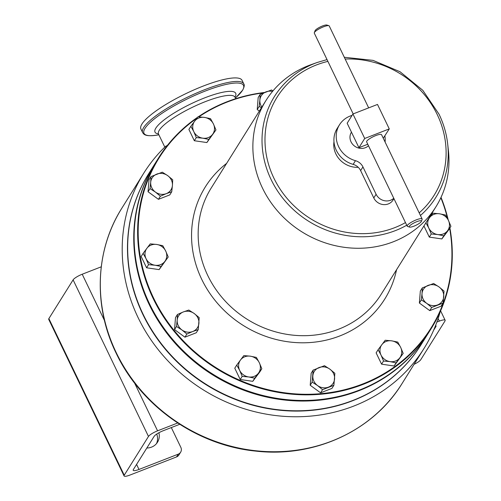 <?xml version="1.0" encoding="UTF-8"?>
<svg xmlns="http://www.w3.org/2000/svg" width="501" height="501" viewBox="0 0 501 501"><rect width="100%" height="100%" fill="white"/><g stroke="black" fill="none" stroke-linecap="round" stroke-linejoin="round"><path stroke-width="0.75" d="M352.059 115.399A25.037 23.046 32 0 0 339.49 124.774A25.037 23.046 32 0 0 338.626 146.655A25.037 23.046 32 0 0 355.459 160.689A11.135 10.252 -148 0 1 362.943 166.927L376.101 194.263A11.135 10.252 32 0 0 393.767 198.271M339.49 124.774L337.179 128.463A25.037 23.046 32 0 0 336.321 150.344A25.037 23.046 32 0 0 353.149 164.378A11.135 10.252 -148 0 1 360.632 170.616L373.79 197.951A11.135 10.252 32 0 0 383.202 204.571A11.135 10.252 32 0 0 393.053 200.037L393.936 198.621M314.321 32.69L315.066 30.73A6.726 1.484 -25.7 0 1 315.179 30.505A6.726 1.484 -25.7 0 1 320.797 26.697A6.726 1.484 -25.7 0 1 326.871 25.05L328.863 25.689A8.285 1.829 154.3 0 0 321.385 27.724A8.285 1.829 154.3 0 0 314.465 32.408A8.285 1.829 154.3 0 0 314.321 32.69A8.285 1.829 154.3 0 0 314.309 33.16L353.174 113.909M368.661 107.878L329.238 25.971A8.285 1.829 154.3 0 0 328.863 25.689M422.124 218.975L381.568 134.706A8.285 1.829 154.3 0 0 374.573 136.072A8.285 1.829 154.3 0 0 366.795 141.144A8.285 1.829 154.3 0 0 366.638 141.896L407.194 226.164A8.285 1.829 -25.7 0 1 407.351 225.412A8.285 1.829 -25.7 0 1 415.129 220.34A8.285 1.829 -25.7 0 1 422.124 218.975A8.285 1.829 -25.7 0 1 422.111 219.444L421.366 221.398A6.726 1.484 154.3 0 0 416.387 221.837A6.726 1.484 154.3 0 0 409.386 226.252A6.726 1.484 154.3 0 0 409.561 227.085A6.726 1.484 154.3 0 0 415.636 225.431A6.726 1.484 154.3 0 0 421.253 221.63A6.726 1.484 154.3 0 0 421.366 221.398M368.492 145.741A10.978 10.108 -148 0 1 365.361 147.707A10.978 10.108 -148 0 1 352.836 144.513A10.978 10.108 -148 0 1 351.401 132.233L351.458 132.151M440.247 311.603A165.274 152.135 -148 0 1 423.984 348.502A165.274 152.135 -148 0 1 277.773 415.786A165.274 152.135 -148 0 1 138.088 317.596A165.274 152.135 -148 0 1 143.781 173.152A165.274 152.135 -148 0 1 165.587 146.33L167.334 145.484M148.572 173.891A160.821 148.033 32 0 0 142.942 314.59A160.821 148.033 32 0 0 278.957 410.144A160.821 148.033 32 0 0 421.222 344.519M154.759 164.002L148.665 173.741A160.821 148.033 32 0 0 169.62 353.662A160.821 148.033 32 0 0 353.005 400.387A160.821 148.033 32 0 0 421.31 344.369L427.409 334.63A160.821 148.033 -148 0 1 359.098 390.642A160.821 148.033 -148 0 1 175.713 343.924A160.821 148.033 -148 0 1 154.759 164.002A160.821 148.033 -148 0 1 154.947 163.708M142.622 132.565L140.925 129.033A56.131 12.406 -25.7 0 1 141.99 123.966A56.131 12.406 -25.7 0 1 194.676 89.591A56.131 12.406 -25.7 0 1 242.077 80.348L243.78 83.88C244.676 84.844 244.306 86.936 242.672 90.149L235.984 97.47A55.223 12.206 154.3 0 0 242.465 90.393A55.223 12.206 154.3 0 0 205.197 91.069A55.223 12.206 154.3 0 0 145.04 128.331A55.223 12.206 154.3 0 0 158.103 134.951C145.014 136.992 143.919 134.356 142.622 132.565A56.131 12.406 -25.7 0 1 143.687 127.504A56.131 12.406 -25.7 0 1 196.373 93.123A56.131 12.406 -25.7 0 1 243.78 83.88M158.635 157.809L155.128 163.414A160.821 148.033 32 0 0 149.592 303.969A160.821 148.033 32 0 0 285.514 399.51A160.821 148.033 32 0 0 427.779 334.042L431.286 328.437A160.821 148.033 -148 0 1 289.021 393.905A160.821 148.033 -148 0 1 153.099 298.364A160.821 148.033 -148 0 1 158.635 157.809A160.821 148.033 -148 0 1 197.613 117.265M196.88 118.223A160.37 147.62 32 0 0 153.588 298.064A160.37 147.62 32 0 0 342.79 390.141A160.37 147.62 32 0 0 449.647 228.343M447.637 218.812A160.37 147.62 32 0 0 440.861 197.726M441.024 197.375A160.821 148.033 -148 0 1 448.232 219.995M449.898 227.949A160.821 148.033 -148 0 1 431.286 328.437M333.979 141.745A22.276 20.503 32 0 0 358.24 167.309M439.076 114.297A95.171 87.606 -148 0 1 447.694 144.063L448.42 150.613A100.231 92.265 -148 0 1 435.889 206.869A100.231 92.265 -148 0 1 347.218 247.676A100.231 92.265 -148 0 1 262.505 188.125A100.231 92.265 -148 0 1 265.956 100.526A100.231 92.265 -148 0 1 311.077 64.667L317.29 62.456A95.171 87.606 -148 0 0 271.166 179.684A95.171 87.606 -148 0 0 406.737 225.218M150.225 243.874L143.123 253.349L146.048 258.673L148.559 264.653L155.041 265.236L161.103 266.476L168.211 257L165.693 251.02L162.769 245.697L156.707 244.457L150.225 243.874M168.211 257L159.136 269.613L146.593 267.791L141.157 256.487L143.123 253.349M159.136 269.613L161.103 266.476M146.593 267.791L148.559 264.653M155.041 265.236A11.135 10.252 -148 0 1 146.048 258.673A11.135 10.252 -148 0 1 146.881 248.283A11.135 10.252 -148 0 1 156.707 244.457A11.135 10.252 32 0 1 165.693 251.02A11.135 10.252 -148 0 1 164.86 261.409A11.135 10.252 -148 0 1 155.041 265.236M403.186 353.38L394.112 365.993L381.568 364.171L376.132 352.867L378.098 349.729L381.023 355.052L383.534 361.027L390.01 361.616A11.135 10.252 -148 0 1 381.023 355.052A11.135 10.252 32 0 1 381.856 344.663A11.135 10.252 -148 0 1 391.676 340.837A11.135 10.252 -148 0 1 400.668 347.4A11.135 10.252 -148 0 1 399.836 357.789A11.135 10.252 -148 0 1 390.01 361.616L396.078 362.856L403.186 353.38L400.668 347.4L397.744 342.077L391.676 340.837L385.2 340.254L378.098 349.729M198.233 329.627L199.191 317.628L194.206 313.513A11.135 10.252 -148 0 1 198.916 323.302A11.135 10.252 -148 0 1 192.766 331.505L198.233 329.627L196.267 332.764L184.925 337.179L174.542 329.602L175.5 317.609L177.467 314.471L177.191 320.139A11.135 10.252 -148 0 1 183.347 311.929L177.467 314.471M443.066 303.055L441.099 306.199L429.758 310.614L419.375 303.036L420.333 291.037L422.299 287.9L422.024 293.567A11.135 10.252 -148 0 1 428.18 285.363A11.135 10.252 -148 0 1 439.039 286.941A11.135 10.252 -148 0 1 443.748 296.73A11.135 10.252 -148 0 1 437.598 304.934A11.135 10.252 -148 0 1 426.733 303.355L431.718 307.476L443.066 303.055L444.024 291.062L439.039 286.941L433.641 283.485L422.299 287.9M171.737 191.77L172.425 185.439A11.135 10.252 -148 0 1 166.269 193.649L171.737 191.77L169.776 194.908L158.429 199.323L148.046 191.745L149.01 179.746L150.976 176.609L150.701 182.276A11.135 10.252 -148 0 1 156.851 174.072A11.135 10.252 -148 0 1 167.716 175.651L162.318 172.194L150.976 176.609M425.831 222.669L428.756 227.993A11.135 10.252 -148 0 1 429.589 217.603A11.135 10.252 -148 0 1 439.415 213.777A11.135 10.252 -148 0 1 448.401 220.34A11.135 10.252 -148 0 1 447.568 230.729L450.919 226.32L448.952 229.458L441.851 238.933L429.307 237.111L423.94 225.964M263.501 92.892A160.37 147.62 32 0 0 198.866 116.858M259.349 111.084L257.22 109.531L258.178 97.532L260.144 94.395L259.869 100.068A11.135 10.252 -148 0 1 266.018 91.858A11.135 10.252 -148 0 1 272.519 91.439M333.891 385.269L331.931 388.407L320.584 392.828L310.207 385.25L311.165 373.251L313.131 370.114L312.167 382.113L317.565 385.57A11.135 10.252 -148 0 1 312.856 375.781A11.135 10.252 32 0 1 319.005 367.577A11.135 10.252 -148 0 1 329.871 369.156A11.135 10.252 -148 0 1 334.58 378.944A11.135 10.252 -148 0 1 328.431 387.148A11.135 10.252 -148 0 1 317.565 385.57L322.55 389.69L333.891 385.269L334.856 373.276L329.871 369.156L324.473 365.699L313.131 370.114M261.829 368.717L259.318 362.737L256.393 357.42L250.325 356.173A11.135 10.252 -148 0 1 259.318 362.737A11.135 10.252 -148 0 1 258.485 373.126L261.829 368.717L259.862 371.855L252.761 381.33L240.217 379.507L234.775 368.204L236.741 365.066L239.666 370.389A11.135 10.252 -148 0 1 240.499 360L236.741 365.066M215.944 129.941L213.426 123.96A11.135 10.252 32 0 1 212.593 134.349A11.135 10.252 -148 0 1 202.773 138.176L208.836 139.416L215.944 129.941L206.875 142.553L194.332 140.731L188.89 129.427L190.856 126.29L193.781 131.613A11.135 10.252 -148 0 1 194.613 121.223A11.135 10.252 -148 0 1 204.439 117.397A11.135 10.252 -148 0 1 213.426 123.96L210.501 118.637L204.439 117.397L197.958 116.814L190.856 126.29M145.44 294.588A160.37 147.62 32 0 0 314.033 400.099M198.252 116.827A160.821 148.033 -148 0 1 264.472 92.485M414.089 364.308A8.354 1.847 154.3 0 0 420.74 359.737L444.982 321.003A8.354 1.847 154.3 0 0 445.138 320.252A8.354 1.847 154.3 0 0 439.346 321.103L436.891 322.062M435.551 325.594A8.354 1.847 -25.7 0 1 436.014 325.9A8.354 1.847 -25.7 0 1 435.857 326.652L433.622 330.222M179.727 424.297L163.226 430.722A8.354 1.847 154.3 0 0 154.126 436.358L133.36 469.543A8.354 1.847 154.3 0 0 133.203 470.301A8.354 1.847 154.3 0 0 138.996 469.443L178.275 454.15A5.567 5.123 32 0 0 180.636 452.209A5.567 5.123 32 0 0 180.83 447.343L171.317 427.572M180.636 452.209L178.901 454.983A5.567 5.123 -148 0 1 176.54 456.925L129.872 475.092A8.354 1.847 -25.7 0 1 124.079 475.95A8.354 1.847 -25.7 0 1 124.235 475.198L148.478 436.465A8.354 1.847 -25.7 0 1 157.577 430.829L177.705 422.988M124.079 475.95L48.71 319.356A8.354 1.847 -25.7 0 1 48.873 318.605L73.108 279.865A8.354 1.847 -25.7 0 1 82.214 274.229L101.252 266.814M156.506 443.598A13.922 12.813 32 0 0 156.725 434.073M158.905 432.745A13.922 12.813 -148 0 1 157.471 442.27A13.922 12.813 -148 0 1 146.831 448.019M261.854 107.082A11.135 10.252 -148 0 1 259.869 100.068L259.18 106.394L261.441 107.74M272.995 90.863L271.486 89.98L260.144 94.395M257.22 109.531L259.18 106.394M428.756 227.993A11.135 10.252 32 0 0 437.749 234.556L443.811 235.796L447.568 230.729A11.135 10.252 -148 0 1 437.749 234.556L431.267 233.973L428.756 227.993M450.919 226.32L448.401 220.34L445.477 215.017L439.415 213.777L432.933 213.194L426.99 221.098M441.851 238.933L443.811 235.796M429.307 237.111L431.267 233.973M310.207 385.25L312.167 382.113M320.584 392.828L322.55 389.69M155.41 192.065A11.135 10.252 -148 0 1 150.701 182.276L150.012 188.608L155.41 192.065L160.395 196.185L166.269 193.649A11.135 10.252 -148 0 1 155.41 192.065M172.425 185.439A11.135 10.252 32 0 0 167.716 175.651L172.701 179.771L172.425 185.439M158.429 199.323L160.395 196.185M148.046 191.745L150.012 188.608M422.024 293.567A11.135 10.252 32 0 0 426.733 303.355L421.335 299.899L422.024 293.567M429.758 310.614L431.718 307.476M419.375 303.036L421.335 299.899M248.659 376.952A11.135 10.252 -148 0 1 239.666 370.389L242.183 376.37L248.659 376.952L254.727 378.192L258.485 373.126A11.135 10.252 -148 0 1 248.659 376.952M250.325 356.173A11.135 10.252 32 0 0 240.499 360L243.849 355.591L250.325 356.173M240.217 379.507L242.183 376.37M252.761 381.33L254.727 378.192M181.901 329.927A11.135 10.252 -148 0 1 177.191 320.139L176.502 326.464L181.901 329.927L186.886 334.042L192.766 331.505A11.135 10.252 -148 0 1 181.901 329.927M194.206 313.513A11.135 10.252 32 0 0 183.347 311.929L188.808 310.05L194.206 313.513M174.542 329.602L176.502 326.464M184.925 337.179L186.886 334.042M381.568 364.171L383.534 361.027M394.112 365.993L396.078 362.856M202.773 138.176A11.135 10.252 -148 0 1 193.781 131.613L196.292 137.593L202.773 138.176M194.332 140.731L196.292 137.593M206.875 142.553L208.836 139.416M367.772 144.25L358.935 147.695L347.162 123.227L352.936 114.003L377.497 104.44L389.271 128.907L383.265 138.22M358.935 147.695L364.709 138.47L389.271 128.907M352.936 114.003L364.709 138.47M409.561 227.085L407.57 226.439A8.285 1.829 -25.7 0 1 407.194 226.164M385.094 142.034A25.037 23.046 32 0 0 384.874 135.934M355.459 160.689L353.149 164.378M423.984 348.502L402.096 383.478A165.274 152.135 -148 0 1 255.886 450.762A165.274 152.135 -148 0 1 116.201 352.572A165.274 152.135 -148 0 1 121.893 208.122L143.781 173.152M158.466 133.949A44.771 9.895 -25.7 0 1 155.867 128.087A44.771 9.895 -25.7 0 1 204.364 97.983A44.771 9.895 -25.7 0 1 234.982 97.125M235.727 98.684L235.013 97.2A42.453 9.381 154.3 0 0 199.16 104.195A42.453 9.381 154.3 0 0 159.312 130.197A42.453 9.381 154.3 0 0 158.504 134.024L158.385 133.723M327.892 61.385A92.579 85.22 32 0 0 273.878 178.118A92.579 85.22 32 0 0 405.472 222.582M419.187 212.862A92.579 85.22 32 0 0 437.21 114.516A92.579 85.22 32 0 0 345.151 59.043M344.3 57.264L373.038 60.37L400.048 71.743L422.775 90.286L439.064 114.247C443.661 123.828 446.535 133.767 447.694 144.063A95.171 87.606 -148 0 1 420.445 215.486M396.56 269.713A105.799 97.388 -148 0 1 307.977 342.671A105.799 97.388 -148 0 1 201.721 279.314A105.799 97.388 -148 0 1 226.627 163.37M265.956 100.526L211.24 187.956A100.231 92.265 32 0 0 207.79 275.556A100.231 92.265 32 0 0 292.503 335.106A100.231 92.265 32 0 0 381.173 294.3L435.889 206.869M439.346 321.103L438.118 318.548M435.857 326.652L435.457 325.825M176.54 456.925L178.275 454.15M82.214 274.229L104.465 320.471M134.556 382.996L157.577 430.829M73.108 279.865L148.478 436.465M48.873 318.605L124.235 475.198M136.573 464.408L138.996 469.443M362.943 166.927L360.632 170.616M376.101 194.263L373.79 197.951M402.096 383.478C373.126 430.898 314.421 457.933 255.748 451.107C196.949 445.395 141.019 406.142 116.094 353.073C93.061 306.08 95.24 249.961 121.893 208.122M327.034 59.6L317.29 62.456M164.798 147.094L158.504 134.024M235.395 97.989L235.984 97.47M158.886 134.813L158.103 134.951M445.138 320.252L440.598 310.808"/></g></svg>
